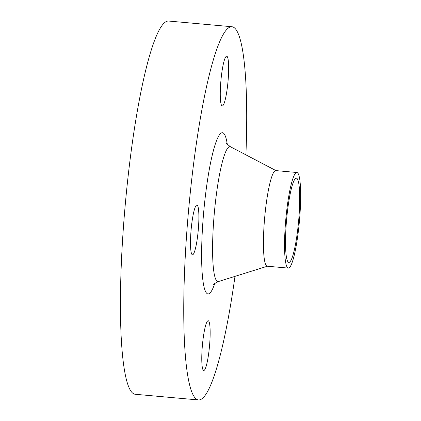 <?xml version="1.0" encoding="UTF-8"?>
<svg xmlns="http://www.w3.org/2000/svg" width="421" height="421" viewBox="0 0 421 421"><rect width="100%" height="100%" fill="white"/><g stroke="black" fill="none" stroke-linecap="round" stroke-linejoin="round"><path stroke-width="0.63" d="M192.96 254.616A24.981 3.573 95.1 0 0 198.391 228.535A24.981 3.573 95.1 0 0 196.923 205.043A24.981 3.573 95.1 0 0 196.412 205.238A24.981 3.573 95.1 0 0 190.987 231.318A24.981 3.573 95.1 0 0 192.455 254.805A24.981 3.573 95.1 0 0 192.96 254.616M222.735 105.771A24.981 3.573 95.1 0 0 228.166 79.69A24.981 3.573 95.1 0 0 226.698 56.198A24.981 3.573 95.1 0 0 226.188 56.388A24.981 3.573 95.1 0 0 220.757 82.469A24.981 3.573 95.1 0 0 222.225 105.96A24.981 3.573 95.1 0 0 222.735 105.771M204.238 370.301A24.981 3.573 95.1 0 0 209.669 344.22A24.981 3.573 95.1 0 0 208.2 320.728A24.981 3.573 95.1 0 0 207.69 320.923A24.981 3.573 95.1 0 0 202.259 346.999A24.981 3.573 95.1 0 0 203.727 370.491A24.981 3.573 95.1 0 0 204.238 370.301M245.906 154.854A187.356 26.797 95.1 0 0 231.982 26.739L168.658 21.05A187.356 26.797 95.1 0 0 164.843 22.481A187.356 26.797 95.1 0 0 124.116 218.089A187.356 26.797 95.1 0 0 135.125 394.261L198.449 399.95A187.356 26.797 95.1 0 0 202.264 398.519A187.356 26.797 95.1 0 0 234.986 276.371M231.982 26.739A187.356 26.797 95.1 0 0 228.161 28.175A187.356 26.797 95.1 0 0 187.434 223.777A187.356 26.797 95.1 0 0 198.449 399.95M296.9 172.494L275.792 170.594A47.999 6.862 95.1 0 0 274.818 170.963A47.999 6.862 95.1 0 0 264.383 221.072A47.999 6.862 95.1 0 0 267.203 266.209L288.311 268.103A47.999 6.862 95.1 0 0 289.29 267.735A47.999 6.862 95.1 0 0 299.72 217.625A47.999 6.862 95.1 0 0 296.9 172.494A47.999 6.862 95.1 0 0 295.921 172.857A47.999 6.862 95.1 0 0 285.491 222.972A47.999 6.862 95.1 0 0 288.311 268.103M289.685 262.094A42.289 6.047 95.1 0 0 298.878 217.941A42.289 6.047 95.1 0 0 296.389 178.178A42.289 6.047 95.1 0 0 295.526 178.504A42.289 6.047 95.1 0 0 286.338 222.651A42.289 6.047 95.1 0 0 288.822 262.42A42.289 6.047 95.1 0 0 289.685 262.094M227.287 144.271A80.953 11.578 95.1 0 0 220.809 133.336A80.953 11.578 95.1 0 0 202.796 223.377A80.953 11.578 95.1 0 0 209.621 293.353A80.953 11.578 95.1 0 0 214.784 283.465M226.124 142.566L226.124 142.561C225.561 142.724 227.045 144.145 230.576 146.829A67.744 9.688 95.1 0 0 228.635 147.176A67.744 9.688 95.1 0 0 213.757 219.894A67.744 9.688 95.1 0 0 218.473 281.533L214.721 283.517L213.331 284.938M267.403 266.225L218.473 281.533M275.997 170.616L230.576 146.829"/></g></svg>
